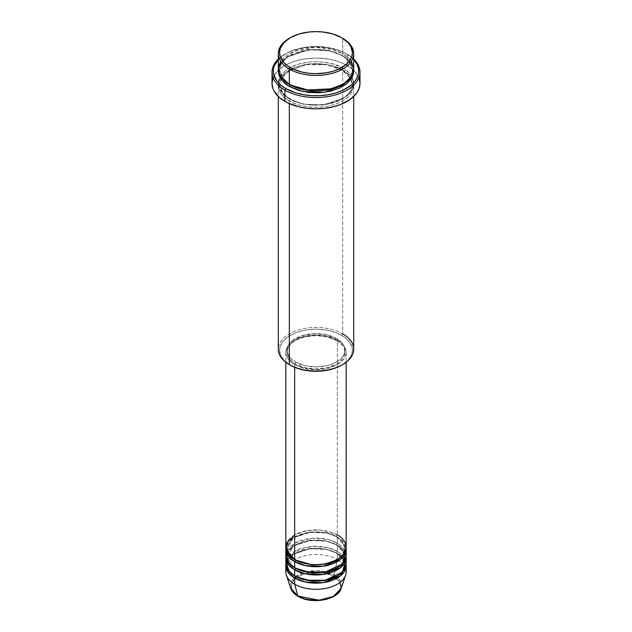 <?xml version="1.0" encoding="UTF-8"?>
<svg xmlns="http://www.w3.org/2000/svg" width="632" height="632" viewBox="0 0 632 632"><rect width="100%" height="100%" fill="white"/><g stroke="black" fill="none" stroke-linecap="round" stroke-linejoin="round"><path stroke-width="0.47" stroke-dasharray="3.16 2.37" d="M325.369 599.326L333.317 596.26L336.358 594.12L338.618 591.671L340.016 589.024L340.482 586.267L340.016 583.51L338.618 580.855L333.317 576.266L325.369 573.2L320.78 572.402L316 572.126L306.631 573.2L298.683 576.266L295.642 578.414L293.382 580.855L291.984 583.51L291.518 586.267L291.984 589.024L293.382 591.671L295.642 594.12L298.683 596.26A1.256 0.727 -60 0 1 298.059 596.324A1.256 0.727 120 0 0 298.683 596.26C303.052 599.586 320.266 603.521 333.317 596.26C345.894 588.724 339.076 578.793 333.317 576.266A1.256 0.727 120 0 0 334.17 575.009L339.945 580.113L341.233 588.313A25.699 14.836 0 0 0 334.17 575.009L337.33 559.581A30.162 17.412 180 0 1 345.688 568.816M346.162 571.897A30.162 17.412 0 0 0 337.33 559.581L337.33 553.427A30.162 17.412 180 0 0 305.28 549.461A30.162 17.412 180 0 0 285.885 564.716L293.232 554.319L310.47 548.623L327.028 549.532L337.33 553.427A1.256 0.727 -60 0 1 336.698 553.49A1.256 0.727 -60 0 1 336.437 552.913L326.246 549.105L309.814 548.41L293.24 554.422L287.094 564.716L289.74 571.691L295.128 576.258L289.74 571.691L287.094 564.716L293.24 554.422L309.814 548.41L326.246 549.105L336.437 552.913A1.256 0.727 -60 0 1 337.33 551.373L337.33 545.219A30.162 17.412 180 0 0 305.28 541.253A30.162 17.412 180 0 0 285.885 556.508L293.232 546.111L310.47 540.407L327.028 541.324L337.33 545.219A1.256 0.727 -60 0 1 336.698 545.282A1.256 0.727 -60 0 1 336.437 544.705L326.246 540.897L309.814 540.202L293.24 546.214L287.094 556.508L289.74 563.483L295.128 568.049L289.74 563.483L287.094 556.508L293.24 546.214L309.814 540.202L326.246 540.897L336.437 544.705A1.256 0.727 -60 0 1 337.33 543.164L337.33 537.01A30.162 17.412 180 0 0 305.28 533.045A30.162 17.412 180 0 0 285.885 548.292L293.232 537.903L310.47 532.199L327.028 533.116L337.33 537.01A1.256 0.727 -60 0 1 336.698 537.066A1.256 0.727 -60 0 1 336.437 536.497L326.246 532.689L309.814 531.994L293.24 538.006L287.094 548.292L289.74 555.275L295.128 559.841L289.74 555.275L287.094 548.292L293.24 538.006L309.814 531.994L326.246 532.689L336.437 536.497A1.256 0.727 -60 0 1 337.33 534.956L320.266 530.027L307.215 530.611L294.67 534.956M294.67 559.581A1.256 0.727 -60 0 1 295.302 559.518A1.256 0.727 -60 0 1 295.563 560.094A1.256 0.727 120 0 0 295.302 559.518A1.256 0.727 120 0 0 294.67 559.581M346.162 555.481A30.162 17.412 0 0 0 337.33 543.164L327.676 539.42L312.263 538.195L295.31 542.801L286.312 552.4M294.67 567.789A1.256 0.727 -60 0 1 295.302 567.734A1.256 0.727 -60 0 1 295.563 568.302A1.256 0.727 120 0 0 295.302 567.734A1.256 0.727 120 0 0 294.67 567.789M346.162 563.689A30.162 17.412 0 0 0 337.33 551.373L327.676 547.628L312.263 546.404L295.31 551.017L286.312 560.608M294.67 576.005A1.256 0.727 -60 0 1 295.302 575.942A1.256 0.727 -60 0 1 295.563 576.518A1.256 0.727 120 0 0 295.302 575.942A1.256 0.727 120 0 0 294.67 576.005M353.707 349.212A37.707 21.772 0 0 0 342.663 333.822L341.77 335.363A36.451 21.046 0 0 0 290.23 335.363A36.451 21.046 0 0 0 290.23 365.122L283.855 360.161L280.252 354.347L279.731 348.177L282.33 342.188L287.829 336.888L295.752 332.74L305.422 330.102L316 329.193L326.578 330.102L336.248 332.74L344.171 336.888L349.67 342.188L352.269 348.177L351.748 354.347L348.145 360.161L341.77 365.122A36.451 21.046 0 0 0 341.77 335.363L342.663 333.822L342.663 70.089A1.256 0.727 -60 0 1 342.031 70.152A1.256 0.727 -60 0 1 341.77 69.575L328.917 64.78L308.203 63.895L287.299 71.479L281.39 77.855L279.549 84.459L283.112 93.52L290.23 99.335A1.256 0.727 -60 0 1 289.338 100.875C280.466 96.988 269.967 81.694 289.338 70.089C309.435 58.902 335.932 64.97 342.663 70.089A37.707 21.772 180 0 1 353.707 85.478A37.707 21.772 180 0 1 330.425 105.591A37.707 21.772 180 0 1 289.338 100.875L289.338 103.632L289.338 100.875A37.707 21.772 180 0 1 278.293 85.478A37.707 21.772 180 0 1 301.575 65.373A37.707 21.772 180 0 1 342.663 70.089L342.663 333.822A37.707 21.772 0 0 0 301.575 329.098A37.707 21.772 0 0 0 278.293 349.212M347.102 54.186L346.218 53.673A42.731 24.672 180 0 1 353.707 59.503L346.218 53.673L339.74 50.599L328.403 47.503L316 46.444L303.597 47.503L292.26 50.599L285.783 53.673L278.293 59.503A42.731 24.672 180 0 1 285.783 53.673A42.731 24.672 180 0 1 346.218 53.673L347.102 54.186A43.987 25.398 180 0 1 353.707 59.06A43.987 25.398 0 0 0 347.102 54.186L347.102 65.467L347.102 54.186A43.987 25.398 0 0 0 284.898 54.186A43.987 25.398 0 0 0 278.293 59.06A43.987 25.398 180 0 1 347.102 54.186L346.218 53.673M353.707 69.062A37.707 21.772 0 0 0 342.663 53.673A1.256 0.727 120 0 0 341.77 55.205L348.888 61.02L352.451 70.089L349.994 77.673L342.212 84.712L349.994 77.673L352.451 70.089L348.888 61.02L341.77 55.205A1.256 0.727 120 0 0 342.031 55.782A1.256 0.727 120 0 0 342.663 55.719L333.775 51.919L323.355 49.762L312.303 49.454L301.575 51.002L292.079 54.289L284.653 59.021L279.921 64.796L278.341 70.089L280.774 63.35L287.291 57.006L308.866 49.738L329.707 50.837L342.663 55.719A1.256 0.727 -60 0 1 342.031 55.782A1.256 0.727 -60 0 1 341.77 55.205L328.917 50.41L308.203 49.533L287.299 57.117L281.39 63.484L279.549 70.089L282.931 78.945L289.788 84.712L282.931 78.945L279.549 70.089L281.39 63.484L287.299 57.117L308.203 49.533L328.917 50.41L341.77 55.205A1.256 0.727 -60 0 1 342.663 53.673L331.753 49.28L314.586 47.305L294.441 51.2L280.734 61.367M289.338 84.451A1.256 0.727 -60 0 1 289.97 84.396A1.256 0.727 -60 0 1 290.23 84.965A1.256 0.727 120 0 0 289.97 84.396A1.256 0.727 120 0 0 289.338 84.451M341.77 69.575A1.256 0.727 -60 0 1 342.663 68.035C335.932 62.916 309.435 56.856 289.338 68.035C269.967 79.64 280.466 94.934 289.338 98.821A1.256 0.727 -60 0 1 289.97 98.758A1.256 0.727 -60 0 1 290.23 99.335L283.112 93.52L279.549 84.459L281.39 77.855L287.299 71.479L308.203 63.895L328.917 64.78L341.77 69.575L348.888 75.39L352.451 84.459L350.61 91.055L344.701 97.431L323.797 105.015L303.084 104.13L290.23 99.335A1.256 0.727 120 0 0 289.97 98.758A1.256 0.727 120 0 0 289.338 98.821L298.225 102.629L305.058 104.256L312.303 105.094L323.355 104.778L333.775 102.629L342.663 98.821L349.251 93.694L352.079 89.744L353.525 85.565L352.98 79.182L350.831 75.097L347.347 71.337L342.663 68.035L333.775 64.227L323.355 62.078L316 61.66L308.645 62.078L298.225 64.227L289.338 68.035L284.653 71.337L281.169 75.097L278.475 81.299L278.475 85.565L281.169 91.759L284.653 95.519L289.338 98.821C296.068 103.94 322.565 110.008 342.663 98.821C362.033 87.216 351.534 71.922 342.663 68.035A1.256 0.727 120 0 0 341.77 69.575A1.256 0.727 120 0 0 342.031 70.152A1.256 0.727 120 0 0 342.663 70.089C351.534 73.976 362.033 89.27 342.663 100.875C322.565 112.054 296.068 105.994 289.338 100.875A1.256 0.727 120 0 0 290.23 99.335L303.084 104.13L323.797 105.015L344.701 97.431L350.61 91.055L352.451 84.459L348.888 75.39L341.77 69.575M346.162 547.273A30.162 17.412 0 0 0 337.33 534.956A1.256 0.727 120 0 0 336.437 536.497L342.086 541.103L344.906 548.292L342.986 554.28L336.872 559.841L342.986 554.28L344.906 548.292L342.086 541.103L336.437 536.497A1.256 0.727 120 0 0 336.698 537.066A1.256 0.727 120 0 0 337.33 537.01A30.162 17.412 180 0 1 346.115 548.292L337.33 537.01L337.33 543.164A30.162 17.412 0 0 0 304.458 539.388A30.162 17.412 0 0 0 285.838 555.481M294.67 364.609L294.67 367.303L294.67 364.609L299.244 366.773L310.115 369.372L321.885 369.372L327.542 368.377L332.756 366.773L337.33 364.609L341.083 361.97L343.871 358.952L345.586 355.69L346.162 352.293A30.162 17.412 180 0 1 327.542 368.377A30.162 17.412 180 0 1 294.67 364.609A30.162 17.412 180 0 1 285.838 352.293L286.415 355.69L288.129 358.952L290.918 361.97L294.67 364.609M337.33 339.977A30.162 17.412 180 0 1 346.162 352.293L345.586 348.896L343.871 345.625L341.083 342.615L337.33 339.977L327.542 336.2L316 334.873L304.458 336.2L294.67 339.977L290.918 342.615L288.129 345.625L286.415 348.896L285.838 352.293A30.162 17.412 180 0 1 304.458 336.2A30.162 17.412 180 0 1 337.33 339.977L337.33 534.956L337.33 339.977M295.563 362.041L295.563 364.095A28.906 16.693 0 0 0 327.06 367.713A28.906 16.693 0 0 0 344.906 352.293A28.906 16.693 0 0 0 336.437 340.49L336.437 338.436A28.906 16.693 180 0 1 344.906 350.239A28.906 16.693 180 0 1 327.06 365.659A28.906 16.693 180 0 1 295.563 362.041L304.94 365.659L316 366.931L327.06 365.659L332.061 364.119L336.437 362.041L340.032 359.513L342.71 356.63L344.353 353.493L344.906 350.239L344.353 346.984L342.71 343.855L340.032 340.964L336.437 338.436L327.06 334.818L316 333.554L304.94 334.818L295.563 338.436L291.968 340.964L289.29 343.855L287.647 346.984L287.094 350.239L287.647 353.493L289.29 356.63L291.968 359.513L295.563 362.041A28.906 16.693 180 0 1 287.094 350.239A28.906 16.693 180 0 1 304.94 334.818A28.906 16.693 180 0 1 336.437 338.436L336.437 340.49A28.906 16.693 0 0 0 304.94 336.872A28.906 16.693 0 0 0 287.094 352.293A28.906 16.693 0 0 0 295.563 364.095L295.563 362.041M359.987 83.432A43.987 25.398 0 0 0 353.683 70.326A43.987 25.398 0 0 0 347.102 65.467A43.987 25.398 0 0 0 278.317 70.326A43.987 25.398 0 0 0 272.013 83.432M351.266 61.367L342.663 53.673L342.663 38.276L342.663 53.673A37.707 21.772 0 0 0 301.575 48.948A37.707 21.772 0 0 0 278.293 69.062M345.688 552.4L337.33 543.164A1.256 0.727 120 0 0 336.437 544.705L342.086 549.311L344.906 556.508L342.986 562.488L336.872 568.049L342.986 562.488L344.906 556.508L342.086 549.311L336.437 544.705A1.256 0.727 120 0 0 336.698 545.282A1.256 0.727 120 0 0 337.33 545.219L337.33 551.373A1.256 0.727 120 0 0 336.437 552.913L342.086 557.519L344.906 564.716L342.986 570.696L336.872 576.258L342.986 570.696L344.906 564.716L342.086 557.519L336.437 552.913A1.256 0.727 120 0 0 336.698 553.49A1.256 0.727 120 0 0 337.33 553.427A30.162 17.412 180 0 1 346.115 564.716L337.33 553.427L337.33 559.581A30.162 17.412 0 0 0 304.458 555.804A30.162 17.412 0 0 0 285.838 571.897M337.33 545.219A30.162 17.412 180 0 1 346.115 556.508L337.33 545.219M345.688 560.608L337.33 551.373A30.162 17.412 0 0 0 304.458 547.596A30.162 17.412 0 0 0 285.838 563.689M286.312 568.816A30.162 17.412 180 0 1 306.978 555.283A30.162 17.412 180 0 1 337.33 559.581L334.17 575.009A25.699 14.836 0 0 0 303.952 572.394A25.699 14.836 0 0 0 290.767 588.313L294.117 577.727M295.563 576.51L306.196 571.786L318.244 570.72L334.17 575.009A1.256 0.727 -60 0 1 333.317 576.266C328.948 572.94 311.734 569.005 298.683 576.266C286.106 583.802 292.924 593.74 298.683 596.26L306.631 599.326M289.788 38.023A37.707 21.772 180 0 1 342.663 38.276A37.707 21.772 0 0 0 289.338 38.276M342.663 55.719L347.347 59.021L350.831 62.781L352.98 66.866L353.659 70.089L349.717 61.375L342.663 55.719M272.858 78.471L277.203 71.456L281.998 67.316L288.097 63.8L295.262 61.028L303.234 59.124L316 58.033L328.766 59.124L336.738 61.028L343.903 63.8L350.002 67.316L354.797 71.456L359.142 78.471M336.437 340.49L340.032 343.018L342.71 345.902L344.353 349.038L344.906 352.293L344.353 355.547L342.71 358.676L340.032 361.567L336.437 364.095L327.06 367.713L316 368.977L304.94 367.713L295.563 364.095L291.968 361.567L289.29 358.676L287.647 355.547L287.094 352.293L287.647 349.038L289.29 345.902L291.968 343.018L295.563 340.49L299.939 338.412L304.94 336.872L316 335.6L327.06 336.872L336.437 340.49M337.33 534.956A30.162 17.412 0 0 0 304.458 531.18A30.162 17.412 0 0 0 285.838 547.273M290.23 365.122L289.338 364.609A37.707 21.772 180 0 1 289.338 333.822A37.707 21.772 180 0 1 342.663 333.822M295.302 559.518C287.323 554.477 286.999 549.943 287.094 548.292C285.308 534.972 320.084 526.179 336.698 537.066C344.622 542.066 345.009 546.593 344.906 548.292C346.692 561.611 311.916 570.412 295.302 559.518M295.302 567.734C287.323 562.685 286.999 558.151 287.094 556.508C285.308 543.188 320.084 534.388 336.698 545.282C344.622 550.274 345.009 554.801 344.906 556.508C346.692 569.827 311.916 578.62 295.302 567.734M342.204 557.953L344.029 560.805L344.906 564.716C346.692 578.035 311.916 586.828 295.302 575.942C287.323 570.901 286.999 566.359 287.094 564.716C285.308 551.396 320.084 542.604 336.698 553.49L341.185 556.847M289.97 84.396C280.031 78.155 279.407 72.356 279.549 70.089C277.424 53.033 321.096 42.123 342.031 55.782C352.04 62.086 352.585 67.885 352.451 70.089C354.576 87.145 310.905 98.055 289.97 84.396M342.031 70.152L325.733 64.693L306.797 64.614L290.349 69.931L280.877 79.024L279.549 84.459C279.407 86.726 280.031 92.517 289.97 98.758C310.905 112.417 354.576 101.507 352.451 84.459L351.123 79.024L342.031 70.152M346.162 352.293L346.162 362.27M344.906 350.239L344.906 352.293M353.707 85.478L353.707 96.506M278.293 85.478L278.293 96.506M287.094 350.239L287.094 352.293M285.838 352.293L285.838 362.27M284.898 54.186L285.783 53.673"/><path stroke-width="0.95" d="M345.688 568.816A30.162 17.412 180 0 1 345.617 575.199L341.233 588.313L333.427 596.411L319.018 600.234L297.83 595.992A1.256 0.727 120 0 0 298.059 596.324A1.256 0.727 -60 0 1 297.83 595.992A25.699 14.836 0 0 0 323.529 599.689A25.699 14.836 0 0 0 341.233 588.313C338.041 600.155 311.386 604.658 298.059 596.324C294.322 594.159 291.889 591.489 290.767 588.313A25.699 14.836 0 0 0 297.83 595.992L294.67 584.213L297.83 595.992L290.767 588.313L286.383 575.199A30.162 17.412 180 0 1 286.312 568.816M294.67 534.956L287.141 542.201L286.138 549.729L294.67 559.581A30.162 17.412 0 0 0 327.542 563.357A30.162 17.412 0 0 0 346.162 547.273L346.162 362.27M346.162 549.319A30.162 17.412 180 0 0 346.115 548.292L340.688 559.328L323.402 566.201L305.659 565.679L294.67 561.635A1.256 0.727 120 0 0 295.563 560.094L295.128 559.841L295.563 560.094A1.256 0.727 -60 0 1 294.67 561.635L288.492 556.46L285.885 548.292A30.162 17.412 180 0 0 285.838 549.319L285.838 555.481A30.162 17.412 0 0 0 294.67 567.789A30.162 17.412 0 0 0 327.542 571.565A30.162 17.412 0 0 0 346.162 555.481L346.162 549.319A30.162 17.412 180 0 1 327.542 565.411A30.162 17.412 180 0 1 294.67 561.635L294.67 567.789L294.67 561.635A30.162 17.412 180 0 1 285.838 549.319M286.312 552.4L287.955 561.888L294.67 567.789L306.409 571.992L325.393 572.023L342.425 563.878L345.688 552.4M346.162 557.527A30.162 17.412 180 0 0 346.115 556.508L340.688 567.536L323.402 574.409L305.659 573.888L294.67 569.843A1.256 0.727 120 0 0 295.563 568.302L295.128 568.049L295.563 568.302A1.256 0.727 -60 0 1 294.67 569.843L288.492 564.676L285.885 556.508A30.162 17.412 180 0 0 285.838 557.527L285.838 563.689A30.162 17.412 0 0 0 294.67 576.005A30.162 17.412 0 0 0 327.542 579.773A30.162 17.412 0 0 0 346.162 563.689L346.162 557.527A30.162 17.412 180 0 1 327.542 573.619A30.162 17.412 180 0 1 294.67 569.843L294.67 576.005L294.67 569.843A30.162 17.412 180 0 1 285.838 557.527M286.312 560.608L287.955 570.096L294.67 576.005L306.409 580.2L325.393 580.239L342.425 572.086L345.688 560.608M346.162 565.743A30.162 17.412 180 0 0 346.115 564.716L340.688 575.744L323.402 582.625L305.659 582.096L294.67 578.051A1.256 0.727 120 0 0 295.563 576.518L295.128 576.258L295.563 576.518A1.256 0.727 -60 0 1 294.67 578.051L288.492 572.884L285.885 564.716A30.162 17.412 180 0 0 285.838 565.743L285.838 571.897A30.162 17.412 0 0 0 294.67 584.213A30.162 17.412 0 0 0 327.542 587.989A30.162 17.412 0 0 0 346.162 571.897L346.162 565.743A30.162 17.412 180 0 1 327.542 581.827A30.162 17.412 180 0 1 294.67 578.051L294.67 584.213L294.67 578.051A30.162 17.412 180 0 1 285.838 565.743M280.734 61.367L278.293 68.959L280.055 75.635L289.338 84.451L289.338 69.062L290.23 67.521A36.451 21.046 180 0 1 290.23 37.762A36.451 21.046 180 0 1 341.77 37.762L333.183 34.089L323.11 32.003L316 31.6L308.89 32.003L298.817 34.089L290.23 37.762L283.855 42.723L280.252 48.538L279.549 52.646L280.252 56.746L283.855 62.56L287.829 65.989L292.877 68.912L302.049 72.088L308.89 73.28L316 73.683L326.578 72.783L333.183 71.203L339.123 68.912L346.304 64.338L349.67 60.696L351.748 56.746L352.451 52.646L350.878 46.531L348.145 42.723L341.77 37.762A36.451 21.046 180 0 1 341.77 67.521A36.451 21.046 180 0 1 290.23 67.521L289.338 69.062A37.707 21.772 0 0 0 342.663 69.062A37.707 21.772 0 0 0 342.663 38.276L342.663 38.276A37.707 21.772 180 0 1 353.707 53.673A37.707 21.772 180 0 1 330.425 73.778A37.707 21.772 180 0 1 289.338 69.062L289.338 84.451A37.707 21.772 0 0 0 330.425 89.175A37.707 21.772 0 0 0 353.707 69.062L353.707 53.673M342.663 333.822A37.707 21.772 180 0 1 342.663 364.609A37.707 21.772 180 0 1 289.338 364.609L290.23 365.122A36.451 21.046 0 0 0 341.77 365.122L336.248 367.737L329.951 369.68L323.11 370.881L316 371.284L308.89 370.881L302.049 369.68L295.752 367.737L289.338 364.609A37.707 21.772 0 0 0 330.425 369.325A37.707 21.772 0 0 0 353.707 349.212L353.707 96.506M284.898 90.1A43.987 25.398 0 0 0 343.081 92.154A43.987 25.398 0 0 0 353.707 59.06A43.987 25.398 180 0 1 359.987 72.143A43.987 25.398 180 0 1 332.835 95.606A43.987 25.398 180 0 1 284.898 90.1L284.898 101.389A43.987 25.398 0 0 0 332.835 106.895A43.987 25.398 0 0 0 359.987 83.432L359.142 88.385L356.638 93.149L350.002 99.54L340.443 104.549L332.835 106.895L324.579 108.341L316 108.823L307.421 108.341L299.165 106.895L288.097 103.063L284.898 101.389L284.898 90.1A43.987 25.398 180 0 1 272.013 72.143A43.987 25.398 180 0 1 278.293 59.06A43.987 25.398 0 0 0 284.898 90.1L285.783 88.559L284.898 90.1M353.707 59.503A42.731 24.672 180 0 1 341.438 90.937A42.731 24.672 180 0 1 285.783 88.559L295.855 92.872L303.597 94.721L311.813 95.669L320.187 95.669L328.403 94.721L336.145 92.872L343.105 90.186L351.534 84.822L355.476 80.556L357.91 75.927L358.526 73.533L358.526 68.698L356.89 63.951L353.683 59.487M290.23 84.965L289.788 84.712L290.23 84.965A1.256 0.727 -60 0 1 289.338 86.505L281.682 80.138L278.341 70.089L279.02 75.358L281.169 79.442L284.653 83.211L289.338 86.505A1.256 0.727 120 0 0 290.23 84.965L311.094 90.937L327.036 90.147L342.212 84.712L327.036 90.147L311.094 90.937L290.23 84.965M294.67 367.303L294.67 559.581L294.67 367.303M289.338 103.632L289.338 364.609L289.338 103.632M345.617 575.199A30.162 17.412 180 0 1 324.84 588.55A30.162 17.412 180 0 1 294.67 584.213A30.162 17.412 180 0 1 286.383 575.199M306.631 599.326L316 600.4L325.369 599.326M290.23 37.762L289.338 38.276A37.707 21.772 0 0 0 289.338 69.062A37.707 21.772 180 0 1 278.293 53.673A37.707 21.772 180 0 1 289.788 38.023M278.293 53.673L278.293 69.062A37.707 21.772 0 0 0 289.338 84.451L305.635 89.989L331.879 88.804L344.14 83.55L351.732 76.014L353.667 68.114L351.266 61.367M278.317 59.487L274.091 66.305L273.474 68.698L273.474 73.533L276.524 80.556L280.466 84.822L285.783 88.559A42.731 24.672 180 0 1 278.293 59.503M353.659 70.089L353.525 73.249L352.079 77.436L347.347 83.211L339.921 87.943L330.425 91.229L319.697 92.778L308.645 92.462L298.225 90.313L289.338 86.505L302.981 91.545L325.014 92.248L346.628 83.811L352.308 76.986L353.659 70.089M272.013 72.143L272.013 83.432A43.987 25.398 0 0 0 284.898 101.389L279.423 97.541L273.909 90.803L272.858 88.385L272.013 83.432L272.858 78.471M359.142 78.471L359.987 83.432L359.987 72.143M278.293 96.506L278.293 349.212A37.707 21.772 0 0 0 289.338 364.609L289.338 364.609M285.838 362.27L285.838 547.273A30.162 17.412 0 0 0 294.67 559.581C300.05 563.681 321.253 568.531 337.33 559.581C352.822 550.298 344.424 538.061 337.33 534.956M295.563 576.518L312.161 581.258L324.84 580.603L336.872 576.258L324.84 580.603L312.161 581.258L295.563 576.518L294.117 577.727M295.563 568.302L312.161 573.042L324.84 572.394L336.872 568.049L324.84 572.394L312.161 573.042L295.563 568.302M295.563 560.094L312.161 564.834L324.84 564.186L336.872 559.841L324.84 564.186L312.161 564.834L295.563 560.094M342.663 38.276L341.77 37.762M342.663 364.609L341.77 365.122M342.204 557.953L341.185 556.847"/></g></svg>
